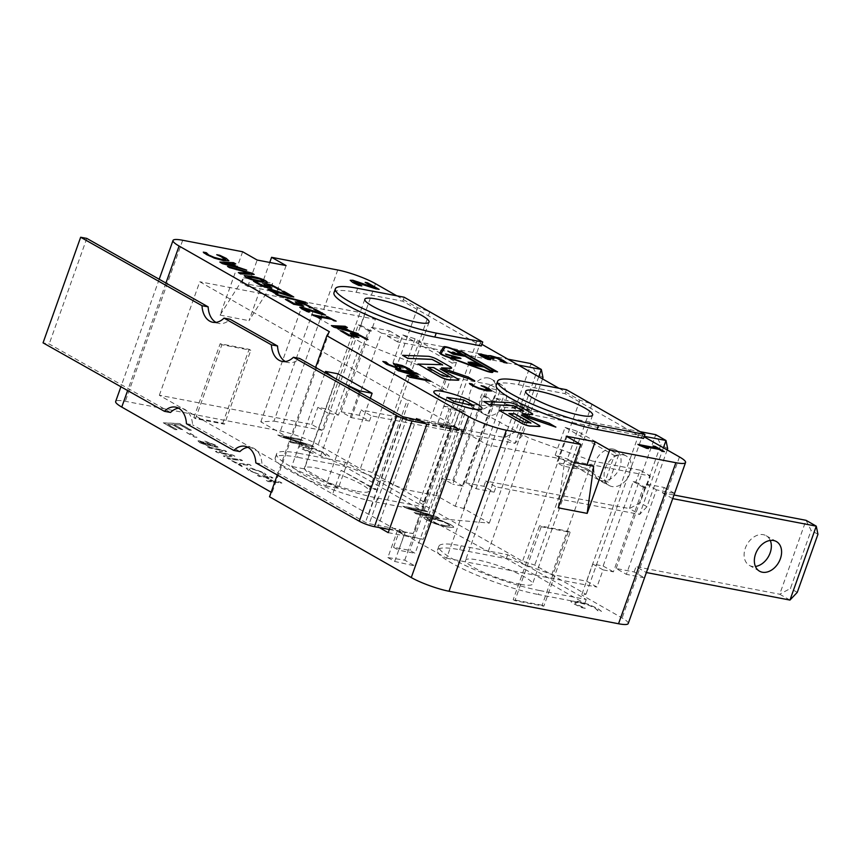 <?xml version="1.0" encoding="UTF-8"?>
<svg xmlns="http://www.w3.org/2000/svg" width="861" height="861" viewBox="0 0 861 861"><rect width="100%" height="100%" fill="white"/><g stroke="black" fill="none" stroke-linecap="round" stroke-linejoin="round"><path stroke-width="0.65" stroke-dasharray="4.3 3.23" d="M446.934 397.395L437.539 423.784L453.887 426.852L459.096 429.79L442.737 426.722L449.044 409.007L443.845 406.08L437.56 423.795L444.362 427.68L464.682 432.222L454.436 426.389L437.56 423.795L442.737 426.722M443.867 406.08L460.194 409.147L453.887 426.852M460.194 409.147L465.403 412.075L459.096 429.79M465.403 412.075L449.044 409.007M425.237 423.558L459.053 429.897L415.11 553.311L409.901 550.383L393.552 547.305L399.891 529.493L369.229 523.736L365.441 522.379L261.948 464.004A21.31 14.519 -79.4 0 0 251.111 447.408A21.31 14.519 -79.4 0 0 247.957 447.322M389.344 529.472L405.1 532.421L398.751 550.244L415.11 553.311M285.4 361.523A21.31 14.519 -79.4 0 0 288.381 362.589A21.31 14.519 -79.4 0 0 299.553 358.402M255.814 462.852L261.948 464.004M186.428 423.72L192.563 424.86A21.31 14.519 -79.4 0 0 181.725 408.275A21.31 14.519 -79.4 0 0 178.561 408.189M216.014 322.38A21.31 14.519 -79.4 0 0 218.985 323.445A21.31 14.519 -79.4 0 0 230.156 319.27M399.891 529.493L405.1 532.421M170.543 412.451L49.185 344.002L43.05 342.85M239.939 451.584L192.563 424.86M86.789 238.4L49.185 344.002M393.552 547.305L398.751 550.244M459.053 429.897L453.855 426.959L409.901 550.383M453.855 426.959L420.114 420.631M359.274 392.089L325.867 485.927A73.874 12.215 -160.4 0 1 305.246 475.735A73.874 12.215 -160.4 0 1 291.707 466.468L325.06 372.791M416.509 418.575L452.692 425.517L462.938 431.35L426.755 424.419M663.4 447.785L639.669 514.415L496.001 486.874L494.117 492.148L483.871 486.314L465.833 482.849L476.079 488.693L506.16 404.218L524.198 407.673L522.315 412.957L644.308 436.344M494.117 492.148L476.079 488.693M465.833 482.849L495.914 398.374L513.952 401.829L512.069 407.113L640.842 431.802M667.2 449.948L646.988 506.72L639.669 514.415L629.423 508.582L655.748 434.665L660.839 444.739L640.153 502.824L629.423 508.582L485.755 481.03L496.001 486.874M483.871 486.314L485.755 481.03M613.086 449.044A17.048 12.312 119.7 0 0 595.812 460.613A17.048 12.312 119.7 0 0 598.998 479.695A17.048 12.312 119.7 0 0 618.144 470.978A17.048 12.312 119.7 0 0 615.884 450.066A17.048 12.312 119.7 0 0 613.086 449.044M667.673 448.635L660.839 444.739M646.988 506.72L640.153 502.824M623.332 454.877A17.048 12.312 -60.3 0 1 626.13 455.91A17.048 12.312 -60.3 0 1 628.39 476.822A17.048 12.312 -60.3 0 1 609.244 485.529A17.048 12.312 -60.3 0 1 606.058 466.458A17.048 12.312 -60.3 0 1 623.332 454.877M522.315 412.957L512.069 407.113M524.198 407.673L513.952 401.829M506.16 404.218L495.914 398.374M646.385 572.543L644.394 577.806L634.148 571.962L616.121 568.508L626.367 574.352L656.448 489.866L674.475 493.331L672.699 498.627M644.394 577.806L626.367 574.352M616.121 568.508L646.202 484.033L664.229 487.487L662.357 492.772L673.991 495M789.957 600.074L779.711 594.23L806.025 520.313L811.116 530.398L790.441 588.472L779.711 594.23L636.031 566.689L646.277 572.522M634.148 571.962L636.031 566.689M770.261 540.45A17.048 12.312 119.7 0 0 766.172 535.725A17.048 12.312 119.7 0 0 763.363 534.692A17.048 12.312 119.7 0 0 746.089 546.272A17.048 12.312 119.7 0 0 749.285 565.343A17.048 12.312 119.7 0 0 755.441 566.452M817.95 534.294L811.116 530.398M797.264 592.368L790.441 588.472M672.602 498.605L662.357 492.772M674.475 493.331L664.229 487.487M656.448 489.866L646.202 484.033M325.867 485.927L338.265 488.305L370.316 398.32M338.265 488.305L304.116 468.847L337.953 373.803M304.116 468.847L291.707 466.468M277.285 474.96L315.567 367.443M379.335 527.589L377.968 526.814L416.046 419.867M538.738 376.731L515.007 443.361L371.328 415.82L369.455 421.094L359.209 415.26L341.171 411.795L351.417 417.639L381.498 333.164L399.536 336.619L397.653 341.903L518.161 364.999M369.455 421.094L351.417 417.639M341.171 411.795L371.252 327.32L389.29 330.775L387.407 336.059L507.915 359.166M542.538 378.894L522.326 435.666L515.007 443.361L504.761 437.528L531.086 363.611L536.177 373.685L515.491 431.77L504.761 437.528L361.082 409.976L371.328 415.82M359.209 415.26L361.082 409.976M488.424 377.99A17.048 12.312 119.7 0 0 471.139 389.559A17.048 12.312 119.7 0 0 474.336 408.641A17.048 12.312 119.7 0 0 493.471 399.924A17.048 12.312 119.7 0 0 491.222 379.012A17.048 12.312 119.7 0 0 488.424 377.99M543 377.581L536.177 373.685M522.326 435.666L515.491 431.77M498.67 383.823A17.048 12.312 -60.3 0 1 501.468 384.856A17.048 12.312 -60.3 0 1 503.717 405.768A17.048 12.312 -60.3 0 1 484.582 414.475A17.048 12.312 -60.3 0 1 481.396 395.403A17.048 12.312 -60.3 0 1 498.67 383.823M397.653 341.903L387.407 336.059M399.536 336.619L389.29 330.775M381.498 333.164L371.252 327.32M286.1 265.586L276.704 291.976L270.72 288.575L272.603 283.291L249.023 320.669L269.751 262.444M222.784 423.214L249.109 349.297L250.809 350.266L224.495 424.182L222.784 423.214L193.843 417.66L195.544 418.629L224.495 424.182M193.843 417.66L220.158 343.743L249.109 349.297M566.258 436.204L556.863 462.605L562.836 466.016L564.719 460.732L558.219 507.839M447.849 351.18L449.216 351.331M449.184 351.439L453.435 353.71M453.392 353.817L456.513 354.291M452.552 352.181L453.919 352.321M453.887 352.429L457.848 354.538M457.815 354.646L462.023 355.324M457.772 353.053L459.15 353.193M459.107 353.301L464.466 356.325M445.514 354.108L460.947 358.585M451.412 357.444L458.429 357.756M439.863 352.902L443.598 346.951A7.103 1.173 -160.4 0 1 448.301 347.51A7.103 1.173 -160.4 0 1 455.437 350.362L461.679 351.449M461.636 351.557L497.507 371.995M490.49 370.219L495.656 371.209M469.955 362.75L472.388 364.558L480.761 366.022M468.115 362.298L471.128 362.212L477.586 364.085L483.495 367.077M469.353 383.575L472.043 383.974M472.151 384.167L474.067 386.072L478.824 388.02M478.791 388.128L485.012 389.775L488.844 389.85M481.041 385.814L483.71 386.212M483.667 386.32L486.465 387.428M486.422 387.536L491.566 391.098M456.298 350.857L490.447 370.316M441.144 353.527L441.155 353.494A5.683 0.936 19.6 0 0 441.144 353.527A5.683 0.936 19.6 0 0 445.987 356.25L485.626 370.628A5.683 0.936 19.6 0 0 491.491 371.726A5.683 0.936 19.6 0 0 491.491 371.661M453.769 401.28L444.362 427.68M474.077 405.822L464.682 432.222M462.669 403.271L454.436 426.389M401.678 371.156L400.569 370.833M400.537 370.94L417.144 375.697M417.101 375.794L418.489 376.591M410.783 376.784L428.638 380.088M428.595 380.196L430.715 381.401M406.941 375.676L414.227 375.342M395.403 369.089L416.111 372.953M416.067 373.061L418.338 374.352M487.972 355.765L496.829 357.606L507.064 363.213M490.792 357.132L493.913 359.198M482.289 355.356L490.458 359.683M478.748 354.291L480.89 354.065L488.951 356.777M203.261 252.241L206.349 252.714M206.479 252.919L208.674 255.114L214.141 257.364M214.109 257.471L221.255 259.376L225.668 259.473M216.692 254.813L219.759 255.286M219.716 255.394L222.924 256.686M222.881 256.793L228.8 260.894M227.487 266.523L251.918 273.249L254.167 274.541M238.314 272.7L249.798 273.141M263.38 283.807L266.361 283.775L272.324 285.443L281.073 290.135M266.63 284.969L271.893 288.123M253.468 281.332L255.739 281.655M255.706 281.762L262.336 285.411M262.304 285.518L267.405 286.39M275.574 294.258L307.506 303.373M303.029 308.518L307 310.81M306.968 310.918L309.583 311.876M299.768 307.28L306.979 308.442M306.946 308.55L312.328 310.261M312.295 310.369L321.411 313.576M321.379 313.673L320.776 313.339M313.662 309.282L315.901 309.594M315.869 309.702L325.555 315.223M335.865 327.04L346.326 329.892M331.41 325.759L345.175 326.276M345.132 326.384L347.338 327.643M343.442 327.438L349.48 330.742M349.448 330.85L356.228 332.583M356.185 332.68L358.305 333.885M427.992 367.443L443.028 376.139L449.797 376.914M402.539 355.399L428.089 356.4A5.683 0.936 -160.4 0 1 436.807 359.295L450.368 367.023A5.683 0.936 -160.4 0 1 451.594 368.077M441.445 367.959L468.126 377.021M468.093 377.129L474.691 380.896M440.122 369.003L457.535 378.926A5.683 0.936 -160.4 0 1 458.762 379.992M417.908 364.16L442.629 365.01M491.297 370.811A7.103 1.173 -160.4 0 1 492.836 372.146M433.836 391.626A25.572 4.23 -160.4 0 1 442.543 391.497A25.572 4.23 -160.4 0 1 468.685 399.967A25.572 4.23 -160.4 0 1 482.02 408.781M509.109 413.667L524.145 422.364L530.914 423.149M521.239 415.239L538.652 425.162A5.683 0.936 -160.4 0 1 539.879 426.217M499.025 410.396L523.746 411.246M483.656 401.635L509.206 402.636A5.683 0.936 -160.4 0 1 517.924 405.531L531.485 413.258A5.683 0.936 -160.4 0 1 532.711 414.313M522.562 414.195L549.243 423.257M549.21 423.354L555.819 427.121M350.298 333.358L353.279 333.315L359.241 334.983L368.002 339.675M353.548 334.509L358.811 337.663M340.386 330.872L342.667 331.194M342.624 331.302L349.254 334.961M349.222 335.058L354.323 335.93M318.57 316.794L321.422 318.43M312.156 314.803L329.332 317.989M326.502 316.504L328.482 316.762M328.439 316.87L336.113 321.239M295.226 301.963L298.197 301.92L304.17 303.589L312.92 308.281M298.466 303.115L303.729 306.279M285.314 299.477L287.585 299.8M287.542 299.908L294.182 303.567M294.139 303.664L299.251 304.536M271.183 290.372L275.165 292.665M275.122 292.762L277.737 293.73M267.932 289.135L275.133 290.286M275.1 290.394L280.492 292.116M280.449 292.213L289.576 295.42M289.533 295.527L288.941 295.194M281.816 291.136L284.065 291.448M284.022 291.556L293.709 297.077M247.742 276.672L248.076 277.608L252.424 279.33L263.961 281.547L263.66 280.6M244.266 275.671L250.842 276.241C257.525 277.511 262.497 279.093 265.769 280.998L267.534 282.44M224.258 263.434L234.719 266.275M219.803 262.142L233.568 262.67M233.525 262.777L235.731 264.026M231.835 263.821L237.873 267.136M237.84 267.244L244.621 268.966M244.578 269.073L246.698 270.279M644.846 446.665L648.398 448.689M637.872 444.491L656.534 447.957M653.015 446.073L655.156 446.375M655.124 446.482L664.369 451.756M353.699 281.665L361.695 285.863M350.212 280.32L357.982 281.622M357.939 281.719L374.374 287.596M374.331 287.703L373.706 287.348M365.129 282.462L367.572 282.817M367.529 282.914L379.098 289.511M397.212 365.172L399.87 367.313M399.838 367.421L400.828 368.68M382.811 361.555L386.126 362.072M386.255 362.277L388.774 364.558L395.554 367.195C397.233 367.507 397.567 367.292 396.544 366.538M393.402 363.751L401.883 365.548L408.222 368.443L412.215 371.328M642.898 433.287L639.013 433.879L644.136 436.807M558.983 388.279L579.894 400.193L590.861 403.626M480.664 340.827L476.779 341.419L481.902 344.335M396.749 295.807L417.66 307.721L428.627 311.165M496.205 385.201A65.35 10.806 -160.4 0 1 518.494 384.738L564.999 393.66L643.565 438.432M333.971 292.74A65.35 10.806 -160.4 0 1 356.25 292.277L402.765 301.189L481.321 345.961M417.66 307.721L360.318 468.761L318.15 444.728A28.413 4.703 19.6 0 0 280.395 431.027L125.351 401.301A28.413 4.703 19.6 0 0 115.665 401.506M564.999 393.66L566.42 389.699M402.765 301.189L404.175 297.228M593.659 466.285L591.776 471.559L585.803 468.158L586.933 464.994M585.803 468.158L556.863 462.605M541.214 526.728L570.154 532.281L543.84 606.198L514.9 600.644L541.214 526.728L539.513 525.759L513.188 599.676L514.9 600.644M242.641 251.756L220.082 315.115L243.663 277.748L241.78 283.021L247.764 286.433L276.704 291.976M247.764 286.433L257.159 260.033M639.013 433.879L581.67 594.919L585.997 594.262L534.756 565.053L522.552 561.221L419.436 502.458L423.763 501.791L372.522 472.592L360.318 468.761M643.242 433.492L585.997 594.262M592.099 404.024L534.756 565.053M579.894 400.193L522.552 561.221M476.779 341.419L419.436 502.458M481.008 341.021L423.763 501.791M429.865 311.553L372.522 472.592M329.376 331.689L272.033 492.718L269.515 496.765M220.158 343.743L221.869 344.712L250.809 350.266M570.154 532.281L568.454 531.302L539.513 525.759M591.776 471.559L562.836 466.016M387.848 557.562L394.682 561.447L414.991 565.989L404.745 560.156L387.848 557.562L397.244 531.162L413.205 533.605L451.745 425.366M404.745 560.156L452.692 425.517M414.991 565.989L462.938 431.35M461.808 431.103L423.268 539.341L404.078 535.047L397.244 531.162M394.682 561.447L404.078 535.047M241.78 283.021L270.72 288.575M461.905 431.157L423.268 539.341M451.659 425.312L413.108 533.551L377.968 526.814M388.214 532.658L423.364 539.395M543.84 606.198L542.129 605.229L568.454 531.302M542.129 605.229L513.188 599.676M271.14 492.212L272.033 492.718M628.218 623.547A28.413 4.703 19.6 0 0 622.126 617.983L581.67 594.919M163.289 422.805L175.041 429.51L176.989 429.596L167.734 424.322L172.211 424.516L180.842 429.435L182.769 429.521L174.137 424.602L180.218 424.871L189.474 430.156L191.4 430.231L179.658 423.537L163.289 422.805L175.009 429.617L176.946 429.704L167.691 424.43L172.168 424.624L180.799 429.542L182.736 429.628L174.105 424.71L180.186 424.979L189.442 430.252L191.368 430.339L179.615 423.644L163.256 422.912M264.338 475.078L266.167 474.691L263.95 472.667L251.434 468.223L246.181 468.212L248.538 470.472L258.827 474.368L250.454 470.87L249.098 469.084L253.263 469.374L262.228 472.495L263.66 473.841L262.185 474.099L264.305 475.186L266.135 474.788L263.918 472.775L251.39 468.319L246.235 468.169L248.581 470.364L258.87 474.26L250.486 470.763L249.141 468.976L253.306 469.267L262.261 472.398L263.703 473.733L262.228 473.991L264.305 475.186M226.992 457.955L228.811 458.999L242.501 460.538L240.671 459.505L226.992 457.955L228.778 459.107L242.458 460.646L240.639 459.613L226.949 458.063M206.403 442.07L213.948 444.857C215.95 446.073 216.122 446.536 214.443 446.224L204.8 442.403L197.535 440.724L199.817 442.576L209.438 446.31L200.075 441.725L216.122 447.246L218.124 447.171L215.702 445.159L204.81 441.08L213.905 444.965C215.917 446.181 216.079 446.633 214.411 446.332L199.408 440.8L197.503 440.832L199.774 442.683L209.406 446.418L201.539 442.995L200.043 441.833L201.043 441.779L211.16 445.815L218.091 447.279L215.659 445.266L206.36 442.167M215.562 446.159L214.411 446.332L215.562 446.159M200.075 441.725L201.087 441.671L200.075 441.725M447.085 527.029L453.553 527.524C454.07 527.029 453.09 526.082 450.583 524.661L441.435 520.614L430.435 517.665L423.956 517.16C423.408 517.622 424.398 518.57 426.927 520.012L436.064 524.058L447.053 527.126L453.586 527.416C454.113 526.932 453.123 525.974 450.626 524.553L441.467 520.507L430.478 517.558L423.924 517.267C423.375 517.719 424.365 518.677 426.884 520.119L436.021 524.166L447.053 527.126M316.482 449.291L305.343 446.256L298.993 446.041C298.444 446.515 299.434 447.472 301.963 448.915L309.68 452.595L313.329 453.295L304.525 449.41L302.717 447.483L307.915 447.849L316.525 450.152L322.886 452.929L325.749 455.673L329.365 456.362L325.469 453.413L316.439 449.388L305.311 446.364L299.025 445.933C298.487 446.407 299.477 447.365 302.007 448.818L309.723 452.488L313.372 453.187L304.568 449.302L302.749 447.376L307.947 447.742L316.557 450.055L322.918 452.821L325.792 455.566L329.397 456.265L325.512 453.306L316.439 449.388M325.436 454.673L325.566 455.566L325.436 454.673M311.155 445.277L283.237 436.785L302.846 440.541L300.521 439.218L277.78 434.859L281.321 436.871L306.893 444.642L288.887 441.187L291.222 442.511L313.964 446.87L311.155 445.277L283.204 436.882L302.803 440.649L300.478 439.314L277.737 434.956L281.289 436.979L306.86 444.75L288.855 441.295L291.179 442.619L313.921 446.977L311.122 445.385M436.301 516.578L408.383 508.087L427.992 511.843L425.668 510.519L402.926 506.15L406.467 508.173L432.039 515.943L414.033 512.489L416.369 513.813L439.11 518.171L436.301 516.578L408.351 508.184L427.96 511.951L425.625 510.616L402.883 506.257L406.435 508.281L432.007 516.051L414.001 512.596L416.326 513.92L439.067 518.279L436.269 516.686M588.547 604.357L577.408 601.322L571.058 601.107C570.509 601.581 571.5 602.539 574.029 603.981L581.745 607.662L585.394 608.361L576.59 604.476L574.782 602.549L579.98 602.915L588.59 605.218L594.951 607.995L597.814 610.74L601.43 611.428L597.534 608.479L588.504 604.454L577.376 601.43L571.091 601C570.552 601.473 571.543 602.431 574.072 603.884L581.788 607.554L585.437 608.253L576.633 604.368L574.814 602.442L580.013 602.808L588.623 605.122L594.983 607.888L597.857 610.632L601.462 611.332L597.577 608.372L588.504 604.454M597.502 609.739L597.631 610.632L597.502 609.739M207.404 446.794L209.255 447.849L223.182 450.68L215.476 451.39L217.359 452.466L231.587 455.404L223.408 455.921L225.281 456.987L234.859 456.19L232.9 455.071L219.157 452.229L226.658 451.519L224.775 450.443L207.404 446.794L209.223 447.957L223.15 450.787L215.433 451.498L217.316 452.574L231.544 455.512L223.365 456.018L225.248 457.094L234.827 456.298L232.857 455.178L219.124 452.337L226.626 451.616L224.732 450.551L207.361 446.902M237.152 463.046L231.028 460.258L241.866 466.436L243.426 466.619L238.981 464.079L251.111 465.446L249.292 464.413L237.119 463.153L230.996 460.366L241.833 466.544L243.383 466.716L238.938 464.187L251.068 465.553L249.249 464.52L237.119 463.153M257.45 475.315L259.269 476.359L264.951 476.994L272.076 481.062L266.393 480.416L268.212 481.45L281.902 482.999L280.083 481.966L273.637 481.234L266.512 477.177L272.959 477.898L271.129 476.865L257.407 475.423L259.236 476.467L264.919 477.102L272.033 481.159L266.35 480.524L268.18 481.557L281.859 483.107L280.04 482.063L273.594 481.342L266.469 477.274L272.915 478.006L271.097 476.972L257.407 475.423M186.676 432.523L194.392 436.914L196.943 437.216L189.216 432.803L186.643 432.631L194.36 437.022L196.9 437.323L189.172 432.911L186.643 432.631M298.918 453.306A65.35 10.806 19.6 0 0 276.629 453.769A65.35 10.806 19.6 0 0 310.283 476.273A65.35 10.806 19.6 0 0 377.473 498.078L423.978 507L345.422 462.228L298.918 453.306L297.497 457.266A65.35 10.806 19.6 0 0 275.219 457.729A65.35 10.806 19.6 0 0 308.873 480.234A65.35 10.806 19.6 0 0 376.063 502.038L422.568 510.96L344.013 466.188L297.497 457.266M539.707 590.549L586.223 599.471L507.667 554.699L461.152 545.777A65.35 10.806 19.6 0 0 438.862 546.24A65.35 10.806 19.6 0 0 472.517 568.744A65.35 10.806 19.6 0 0 539.707 590.549L538.297 594.51L584.813 603.432L506.257 558.649L459.742 549.738A65.35 10.806 19.6 0 0 437.453 550.201A65.35 10.806 19.6 0 0 471.107 572.705A65.35 10.806 19.6 0 0 538.297 594.51M195.544 418.629L221.869 344.712M243.663 277.748L272.603 283.291M220.082 315.115L249.023 320.669M574.33 462.572L564.719 460.732M448.021 524.069L449.98 525.791L444.48 525.544L436.075 523.348L429.553 520.528L427.745 518.602L433.083 519.043C439.314 520.302 444.287 521.97 448.021 524.069M444.448 525.651L449.937 525.899L447.989 524.166C444.254 522.078 439.271 520.41 433.04 519.151L427.745 518.602L429.521 520.636L436.032 523.456L444.48 525.544M423.978 507L422.568 510.96M345.422 462.228L344.013 466.188M357.272 491.34A34.096 5.64 19.6 0 0 368.906 491.093A34.096 5.64 19.6 0 0 338.674 474.346A34.096 5.64 19.6 0 0 304.654 468.223A34.096 5.64 19.6 0 0 322.218 479.954A34.096 5.64 19.6 0 0 357.272 491.34M586.223 599.471L584.813 603.432M507.667 554.699L506.257 558.649M520.367 584.285A35.516 5.876 19.6 0 0 532.475 584.038A35.516 5.876 19.6 0 0 500.984 566.592A35.516 5.876 19.6 0 0 465.553 560.21A35.516 5.876 19.6 0 0 483.85 572.436A35.516 5.876 19.6 0 0 520.367 584.285M436.419 495.538L405.402 489.597L320.593 455.899L260.818 421.825L273.97 421.115L314.394 307.603L375.396 319.302L371.166 331.184L368.519 330.678L338.438 415.153L328.106 413.172L321.992 430.328L311.747 424.484L159.339 395.264L332.68 494.063L341.139 470.3L375.288 489.769L407.253 400.01L409.319 400.408L487.025 444.696L650.335 476.004L646.105 487.886L643.468 487.38L613.387 571.855L603.055 569.874L596.942 587.041L586.696 581.197L551.804 574.502L488.209 551.438L425.754 517.396L489.296 523.122L463.681 508.517L455.2 506.246L436.419 495.538L442.522 478.382L452.864 480.363L482.946 395.888L485.582 396.394L489.812 384.512L500.058 390.356L487.078 387.87L452.768 484.226L442.522 478.382M260.818 421.825L301.242 308.313L314.394 307.603M320.593 455.899L361.007 342.377L301.242 308.313M405.402 489.597L445.826 376.085L361.007 342.377M332.68 494.063L446.601 558.208L487.025 444.696M368.895 513.92L409.319 400.408M159.339 395.264L199.763 281.751L407.253 400.01M485.582 396.394L495.828 402.238L493.192 401.732L463.11 486.207L452.768 484.226M495.828 402.238L500.058 390.356M455.2 506.246L495.624 392.734L487.078 387.87M463.681 508.517L504.105 395.005L495.624 392.734M489.296 523.122L529.719 409.599L504.105 395.005M425.754 517.396L466.167 403.884L529.719 409.599M488.209 551.438L528.632 437.915L466.167 403.884M551.804 574.502L592.228 460.99L528.632 437.915M446.601 558.208L596.942 587.041M273.97 421.115L321.992 430.328M328.106 413.172L317.86 407.328L328.192 409.309L358.273 324.834L360.92 325.34L365.15 313.458L375.396 319.302M311.747 424.484L317.86 407.328M603.055 569.874L592.809 564.041L603.141 566.021L633.222 481.536L635.859 482.052L640.089 470.171L650.335 476.004M586.696 581.197L592.809 564.041M341.139 470.3L377.355 490.167L375.288 489.769M360.92 325.34L371.166 331.184M635.859 482.052L646.105 487.886M365.15 313.458L199.763 281.751M338.438 415.153L328.192 409.309M358.273 324.834L368.519 330.678M489.812 384.512L445.826 376.085M640.089 470.171L592.228 460.99M613.387 571.855L603.141 566.021M633.222 481.536L643.468 487.38M463.11 486.207L452.864 480.363M482.946 395.888L493.192 401.732M402.851 334.951L452.111 363.03L442.242 390.743L446.568 390.087L405.187 366.506L392.982 362.664L402.851 334.951L415.056 338.782L456.438 362.363L452.111 363.03M415.056 338.782L405.187 366.506M456.438 362.363L446.568 390.087M392.982 362.664L442.242 390.743M555.216 455.135L565.085 427.411L614.345 455.491L604.476 483.215L608.802 482.547L567.431 458.967L555.216 455.135L604.476 483.215M565.085 427.411L577.3 431.253L618.672 454.834L614.345 455.491M618.672 454.834L608.802 482.547M577.3 431.253L567.431 458.967M403.045 416.778L365.441 522.379M406.822 418.145L369.229 523.736M375.493 283.689L318.15 444.728M518.494 384.738L519.904 380.777M356.25 292.277L357.659 288.317M337.738 269.988L280.395 431.027M182.693 240.262L125.351 401.301M165.925 283.032L127.632 390.56M679.469 456.943L622.126 617.983M377.473 498.078L376.063 502.038M461.152 545.777L459.742 549.738M282.247 361.437L288.381 362.589M244.976 446.256L251.111 447.408M175.59 407.124L181.725 408.275M212.85 322.294L218.985 323.445M598.998 479.695L609.244 485.529M615.884 450.066L626.13 455.91M749.285 565.343L759.531 571.187M766.172 535.725L776.418 541.558M474.336 408.641L484.582 414.475M491.222 379.012L501.468 384.856M364.816 299.262L304.654 468.223M429.069 322.132L368.906 491.093M525.716 391.249L465.553 560.21M592.637 415.077L532.475 584.038M159.199 279.244L120.906 386.761M276.629 453.769L275.219 457.729M438.862 546.24L437.453 550.201"/><path stroke-width="1.29" d="M293.418 357.261L299.553 358.402L403.045 416.778L420.114 420.631L425.237 423.558L412.032 421.072A11.365 1.883 -160.4 0 1 396.91 415.626L293.418 357.261A21.31 14.519 100.6 0 1 282.247 361.437A21.31 14.519 100.6 0 1 271.409 344.841L277.543 345.993A21.31 14.519 -79.4 0 0 285.4 361.523M247.957 447.322A21.31 14.519 -79.4 0 0 239.939 451.584L233.805 450.443A21.31 14.519 100.6 0 1 244.976 446.256A21.31 14.519 100.6 0 1 255.814 462.852L359.317 521.228A11.365 1.883 19.6 0 0 374.427 526.674L389.344 529.472M178.561 408.189A21.31 14.519 -79.4 0 0 170.543 412.451L164.408 411.3A21.31 14.519 100.6 0 1 175.59 407.124A21.31 14.519 100.6 0 1 186.428 423.72L233.805 450.443M277.543 345.993L230.156 319.27L224.021 318.118A21.31 14.519 100.6 0 1 212.85 322.294A21.31 14.519 100.6 0 1 202.012 305.698L208.147 306.85A21.31 14.519 -79.4 0 0 216.014 322.38M202.012 305.698L80.654 237.249L43.05 342.85L164.408 411.3M80.654 237.249L86.789 238.4L208.147 306.85M271.409 344.841L224.021 318.118M325.06 372.791L325.555 371.425A73.874 12.215 19.6 0 0 339.083 380.702A73.874 12.215 19.6 0 0 359.704 390.894L359.274 392.089M416.046 419.867L416.509 418.575L420.114 420.631M425.237 423.558L426.755 424.419L388.214 532.658L379.335 527.589M667.2 449.948L667.673 448.635L665.994 440.498L655.748 434.665L640.842 431.802M644.308 436.344L665.994 440.498L663.4 447.785M672.699 498.627L816.271 526.157L789.957 600.074L797.264 592.368L817.95 534.294L816.271 526.157L806.025 520.313L673.991 495M755.441 566.452A17.048 12.312 119.7 0 0 768.421 556.636A17.048 12.312 119.7 0 0 770.261 540.45M789.957 600.074L646.385 572.543M773.608 540.536A17.048 12.312 -60.3 0 1 776.418 541.558A17.048 12.312 -60.3 0 1 778.667 562.47A17.048 12.312 -60.3 0 1 759.531 571.187A17.048 12.312 -60.3 0 1 756.335 552.105A17.048 12.312 -60.3 0 1 773.608 540.536M325.555 371.425L337.953 373.803L372.113 393.273L359.704 390.894M370.316 398.32L372.113 393.273M580.777 444.48L566.258 436.204L595.199 441.758L609.717 450.034L587.159 513.382L558.219 507.839L580.777 444.48L506.354 430.209A28.413 4.703 -160.4 0 1 468.599 416.509L411.267 577.548L269.515 496.765L277.285 474.96M315.567 367.443L326.857 335.725L329.376 331.689L179.099 246.031A28.413 4.703 -160.4 0 1 173.007 240.467A28.413 4.703 -160.4 0 1 182.693 240.262L242.641 251.756L257.159 260.033L286.1 265.586L271.581 257.31L337.738 269.988A28.413 4.703 -160.4 0 1 375.493 283.689L396.749 295.807M542.538 378.894L543 377.581L541.332 369.444L531.086 363.611L507.915 359.166M518.161 364.999L541.332 369.444L538.738 376.731M269.751 262.444L271.581 257.31M417.434 322.38A34.096 5.64 -160.4 0 1 382.381 311.004A34.096 5.64 -160.4 0 1 364.816 299.262A34.096 5.64 -160.4 0 1 398.837 305.386A34.096 5.64 -160.4 0 1 429.069 322.132A34.096 5.64 -160.4 0 1 417.434 322.38M580.529 415.336A35.516 5.876 -160.4 0 1 544.012 403.486A35.516 5.876 -160.4 0 1 525.716 391.249A35.516 5.876 -160.4 0 1 561.146 397.631A35.516 5.876 -160.4 0 1 592.637 415.077A35.516 5.876 -160.4 0 1 580.529 415.336M453.241 354.108L447.881 351.084L453.435 353.71L456.513 354.291L452.585 352.074L453.919 352.321L457.848 354.538L462.023 355.324L457.815 352.945L459.15 353.193L464.499 356.217L453.198 354.205L447.881 351.084M456.179 354.226L452.585 352.074M461.69 355.259L457.815 352.945M453.198 354.205L464.499 356.217M459.752 357.789L460.979 358.477L452.671 358.025L451.455 357.337L458.429 357.756L445.546 354L459.752 357.789M452.671 358.025L460.979 358.477M452.638 358.133L451.455 357.337M457.858 357.724L446.708 354.657M446.676 354.764L445.546 354M455.48 350.266L461.679 351.449L497.54 371.887L491.34 370.704A7.103 1.173 -160.4 0 1 492.858 372.092A7.103 1.173 -160.4 0 1 485.539 370.736L445.901 356.346A7.103 1.173 -160.4 0 1 439.842 352.945A7.103 1.173 -160.4 0 1 439.863 352.902L443.63 346.854A7.103 1.173 -160.4 0 1 448.344 347.403A7.103 1.173 -160.4 0 1 455.48 350.266M491.62 370.865L497.54 371.887M490.49 370.219L495.656 371.209L461.496 351.74L456.33 350.75L490.49 370.219M495.323 371.145L461.496 351.74M461.464 351.848L456.631 350.922M480.761 366.022L477.112 364.117L481.095 366.086L472.42 364.451L469.955 362.685M477.069 364.225L469.934 362.922M469.977 362.815L477.112 364.117M483.527 366.969L472.237 364.956L468.115 362.298L471.161 362.104L477.629 363.977L483.527 366.969L472.269 364.849L468.147 362.104M488.779 389.915L487.455 388.526L481.084 385.706L483.71 386.212L489.382 388.914L491.599 391.002L486.939 390.754L478.931 388.569L472.215 385.61L469.396 383.468L472.043 383.974L474.099 385.976L478.824 388.02L485.044 389.678L488.865 389.807M491.642 390.948L486.906 390.862L478.899 388.677L470.246 384.318M470.203 384.426L469.396 383.468M488.747 390.022L483.99 386.869M483.947 386.976L481.213 385.782M491.491 371.661A5.683 0.936 19.6 0 0 490.264 370.607L454.404 350.169A5.683 0.936 19.6 0 0 448.699 347.876A5.683 0.936 19.6 0 0 444.933 347.435L441.166 353.473M474.077 405.822L453.769 401.28L446.934 397.395L463.831 399.988L474.077 405.822M463.831 399.988L462.669 403.271M418.381 374.244L400.569 370.833L417.144 375.697L418.521 376.483L410.826 376.677L428.638 380.088L430.748 381.294L410.073 377.333L406.973 375.568L414.227 375.342L398.589 370.79L395.436 368.992L416.111 372.953L418.381 374.244L401.678 371.156M411.31 376.774L418.521 376.483M410.073 377.333L430.748 381.294M410.04 377.441L406.973 375.568M413.861 375.353L398.589 370.79M398.557 370.897L395.436 368.992M490.566 359.747L487.627 359.295L481.525 356.303L478.748 354.291L480.933 353.957L488.951 356.777L488.015 355.658L490.587 355.679L496.862 357.498L503.341 360.468L507.107 363.105L504.202 362.546L496.98 358.187L490.835 357.024L493.945 359.091L491.653 358.65L483.559 355.345L482.321 355.485L484.011 356.691L490.566 359.747L487.67 359.188L478.759 354.032M504.202 362.546L507.107 363.105M503.997 362.556L496.98 358.187M496.948 358.284L490.792 357.132M491.653 358.65L493.945 359.091M491.609 358.757L482.289 355.593M487.972 355.765L489.091 356.917M225.593 259.538L224.064 257.956L216.735 254.705L219.759 255.286L226.282 258.386L228.832 260.786L223.473 260.506L214.271 257.999L206.543 254.587L203.293 252.133L206.349 252.714L208.717 255.007L214.141 257.364L221.299 259.269L225.69 259.419M228.886 260.722L223.44 260.614L214.228 258.106L204.272 253.112M204.24 253.209L203.293 252.133M225.56 259.645L220.082 256.04M220.039 256.147L216.886 254.791M251.95 273.152L254.199 274.433L240.596 273.873L238.357 272.593L249.798 273.141L229.65 267.631L227.519 266.415L251.95 273.152M240.596 273.873L254.199 274.433M240.563 273.97L238.357 272.593M249.281 273.109L229.65 267.631M229.607 267.739L227.519 266.415M267.373 286.498L263.38 283.807L266.393 283.667L272.356 285.335L281.116 290.028L278.415 289.511L275.843 287.445L268.514 284.883L266.662 284.862L271.925 288.015L262.121 286.143L253.511 281.224L255.739 281.655L262.336 285.411L267.405 286.39L263.412 283.646M278.415 289.511L281.116 290.028M278.232 289.533L277.586 288.65M277.554 288.758L272.42 285.927M272.377 286.035L266.63 284.969M262.121 286.143L271.925 288.015M262.088 286.25L253.511 281.224M305.763 302.254L275.617 294.15L305.763 302.254M277.425 295.183L307.538 303.266M277.382 295.28L275.617 294.15M325.587 315.115L304.633 308.496L303.018 308.475L304.17 309.422L309.691 311.951L306.979 311.424L301.813 308.916L299.779 307.226L302.362 307.248L321.411 313.576L313.695 309.174L315.901 309.594L325.587 315.115L322.897 314.599M322.853 314.706L302.986 308.582M306.979 311.424L309.691 311.951M306.946 311.531L299.768 307.28M320.776 313.339L313.695 309.174M341.903 327.245L346.746 330.011L335.381 326.911L341.903 327.245L335.865 327.04M346.326 329.892L341.86 327.352M334.025 327.115L331.453 325.652L345.175 326.276L347.381 327.535L343.485 327.331L349.48 330.742L358.337 333.788L333.982 327.223L331.453 325.652M343.69 327.449L347.381 327.535M333.982 327.223L358.337 333.788M443.071 376.031L427.799 367.324L433.686 367.55L449.862 376.881L443.071 376.031M449.797 376.914L433.643 367.658L427.992 367.443M436.85 359.188L450.411 366.915A5.683 0.936 -160.4 0 1 451.627 368.034A5.683 0.936 -160.4 0 1 450.852 368.228L441.489 367.862L468.126 377.021L474.734 380.788L440.154 368.895L457.578 378.829A5.683 0.936 -160.4 0 1 458.795 379.938A5.683 0.936 -160.4 0 1 458.03 380.131L449.184 379.787A5.683 0.936 -160.4 0 1 440.466 376.892L417.951 364.063L442.382 364.687L432.071 359.328L408.006 358.391L402.582 355.302L428.121 356.303A5.683 0.936 -160.4 0 1 436.85 359.188M451.594 368.077A5.683 0.936 -160.4 0 1 451.584 368.142A5.683 0.936 -160.4 0 1 450.82 368.336L441.833 367.981M440.681 369.197L474.734 380.788M458.762 379.992A5.683 0.936 -160.4 0 1 458.762 380.045A5.683 0.936 -160.4 0 1 457.987 380.239L449.151 379.895A5.683 0.936 -160.4 0 1 440.434 377L417.951 364.063M442.629 365.01L432.028 359.435L408.006 358.391M407.963 358.499L402.582 355.302M485.658 370.531L446.02 356.142A5.683 0.936 -160.4 0 1 441.176 353.419A5.683 0.936 -160.4 0 1 441.198 353.387L444.965 347.338A5.683 0.936 -160.4 0 1 448.732 347.779A5.683 0.936 -160.4 0 1 454.447 350.061L490.307 370.499A5.683 0.936 -160.4 0 1 491.523 371.618A5.683 0.936 -160.4 0 1 485.658 370.531M492.836 372.146A7.103 1.173 -160.4 0 1 492.826 372.2A7.103 1.173 -160.4 0 1 485.496 370.833L445.858 356.454A7.103 1.173 -160.4 0 1 439.799 353.053A7.103 1.173 -160.4 0 1 439.82 353.01L439.831 352.988M442.576 391.389A25.572 4.23 -160.4 0 1 468.868 399.924A25.572 4.23 -160.4 0 1 482.042 408.727A25.572 4.23 -160.4 0 1 456.524 404.132A25.572 4.23 -160.4 0 1 433.858 391.572A25.572 4.23 -160.4 0 1 442.576 391.389M482.02 408.781A25.572 4.23 -160.4 0 1 481.999 408.835A25.572 4.23 -160.4 0 1 456.491 404.24A25.572 4.23 -160.4 0 1 433.815 391.669A25.572 4.23 -160.4 0 1 433.836 391.626L433.858 391.572M524.188 422.267L508.916 413.56L514.803 413.786L530.667 422.826L524.188 422.267M530.914 423.149L514.77 413.893L509.109 413.667M555.851 427.024L521.271 415.131L538.695 425.054A5.683 0.936 -160.4 0 1 539.912 426.173A5.683 0.936 -160.4 0 1 539.147 426.367L530.301 426.023A5.683 0.936 -160.4 0 1 521.583 423.128L499.068 410.288L523.499 410.923L513.188 405.563L489.123 404.627L483.699 401.527L509.238 402.528A5.683 0.936 -160.4 0 1 517.967 405.423L531.528 413.151A5.683 0.936 -160.4 0 1 532.744 414.27A5.683 0.936 -160.4 0 1 531.969 414.464L522.605 414.087L549.243 423.257L555.819 427.121L521.798 415.432M539.879 426.281L539.912 426.173A5.683 0.936 -160.4 0 1 539.879 426.281A5.683 0.936 -160.4 0 1 539.104 426.475L530.268 426.12A5.683 0.936 -160.4 0 1 521.551 423.235L499.068 410.288M523.746 411.246L513.145 405.671L489.123 404.627M489.08 404.735L483.699 401.527M532.711 414.313A5.683 0.936 -160.4 0 1 532.701 414.367A5.683 0.936 -160.4 0 1 531.937 414.561L522.95 414.216M359.285 334.875L368.034 339.568L365.344 339.051L362.761 336.985L355.442 334.423L353.591 334.402L358.854 337.566L349.049 335.682L340.429 330.764L342.667 331.194L349.254 334.961L354.323 335.93L350.341 333.132L359.285 334.875M365.344 339.051L368.034 339.568M365.15 339.073L364.515 338.19M364.472 338.298L359.338 335.478M359.306 335.575L353.548 334.509M349.049 335.682L358.854 337.566M349.006 335.79L340.429 330.764M354.291 336.038L350.298 333.358M336.145 321.131L331.356 319.14L318.602 316.697L321.454 318.322L319.722 317.989L313.824 315.632L312.188 314.695L329.332 317.989L326.545 316.396L336.145 321.131L334.208 320.766M334.165 320.873L331.356 319.14M331.313 319.248L318.904 316.859M319.722 317.989L321.454 318.322M319.679 318.086L313.824 315.632M313.781 315.729L312.188 314.695M328.988 317.924L326.545 316.396M299.208 304.643L295.226 301.963L298.24 301.813L304.202 303.481L312.963 308.173L310.261 307.657L307.678 305.59L300.36 303.029L298.509 303.007L303.772 306.172L293.967 304.288L285.346 299.38L287.585 299.8L294.182 303.567L299.251 304.536L295.258 301.791M310.261 307.657L312.963 308.173M310.068 307.678L309.433 306.807M309.39 306.903L304.256 304.084M304.224 304.191L298.466 303.115M293.967 304.288L303.772 306.172M293.935 304.396L285.346 299.38M293.752 296.97L272.797 290.34L271.183 290.329L272.334 291.276L277.855 293.795L269.977 290.77L267.943 289.081L270.515 289.102L289.576 295.42L281.859 291.029L284.065 291.448L293.752 296.97L291.05 296.453M291.018 296.561L271.14 290.437M275.143 293.278L277.855 293.795M275.1 293.386L267.932 289.135M288.941 295.194L281.859 291.029M263.961 281.547L263.66 280.6L259.344 278.889L247.742 276.672L248.076 277.608M259.376 278.781L263.692 280.492L264.004 281.439L258.806 280.643L252.467 279.222L248.119 277.5L247.785 276.564L259.344 278.889M263.66 280.6L264.004 281.439M248.119 277.5L247.742 276.672M265.812 280.89L267.567 282.386L260.948 281.859C254.243 280.589 249.27 279.007 245.998 277.102L244.276 275.617L250.885 276.133C257.568 277.403 262.54 278.986 265.812 280.89M267.534 282.44L260.905 281.967C254.21 280.697 249.227 279.115 245.966 277.199L244.266 275.671M230.296 263.627L235.139 266.393L223.774 263.294L230.296 263.627L224.258 263.434M234.719 266.275L230.253 263.735M222.418 263.509L219.846 262.045L233.568 262.67L235.763 263.929L231.878 263.714L237.873 267.136L246.73 270.171L222.375 263.617L219.846 262.045M232.083 263.832L235.763 263.929M222.375 263.617L246.73 270.171M664.401 451.648L658.74 449.216L644.889 446.558L648.441 448.581L646.546 448.226L639.691 445.406L637.904 444.384L656.534 447.957L653.047 445.976L655.156 446.375L664.401 451.648L662.292 451.239M662.26 451.347L658.74 449.216M658.697 449.324L645.18 446.73M646.546 448.226L648.441 448.581M646.514 448.323L643.178 446.515M643.135 446.622L639.691 445.406M639.648 445.514L637.904 444.384M656.2 447.892L653.047 445.976M379.141 289.404L355.335 281.622L353.699 281.612L355.238 282.86L361.814 285.927L358.886 285.368L352.795 282.376L350.223 280.266L352.87 280.266L374.374 287.596L365.172 282.354L367.572 282.817L379.141 289.404L376.214 288.844M376.182 288.952L353.699 281.665M358.886 285.368L361.814 285.927M358.854 285.475L352.762 282.483L350.212 280.32M373.706 287.348L365.172 282.354M412.258 371.22L408.803 370.564L406.048 367.981L398.783 365.15L397.728 365.742L400.871 368.573L398.245 368.486L386.589 364.085L382.844 361.448L386.126 362.072L388.806 364.451L395.586 367.087C397.276 367.399 397.61 367.184 396.577 366.431L393.412 363.686L401.926 365.441L408.254 368.336L412.258 371.22L408.803 370.564M408.598 370.574L406.005 368.077L398.751 365.247L397.685 365.839M397.212 365.118L397.728 365.742M400.882 368.562L398.202 368.594L386.546 364.192L382.844 361.448M397.136 367.109L393.402 363.751M397.104 367.152L396.544 366.538M644.136 436.807L679.469 456.943A28.413 4.703 -160.4 0 1 685.56 462.508A28.413 4.703 -160.4 0 1 675.874 462.712L609.717 450.034M590.861 403.626L642.898 433.287M481.902 344.335L558.983 388.279M428.627 311.165L480.664 340.827M468.599 416.509L326.857 335.725M644.975 434.471L643.565 438.432L597.05 429.51A65.35 10.806 -160.4 0 1 529.859 407.705A65.35 10.806 -160.4 0 1 496.205 385.201L497.615 381.24A65.35 10.806 -160.4 0 1 519.904 380.777L566.42 389.699L644.975 434.471L598.46 425.549A65.35 10.806 -160.4 0 1 531.269 403.744A65.35 10.806 -160.4 0 1 497.615 381.24M482.73 342L481.321 345.961L434.816 337.049A65.35 10.806 -160.4 0 1 367.625 315.244A65.35 10.806 -160.4 0 1 333.971 292.74L335.381 288.779A65.35 10.806 -160.4 0 1 357.659 288.317L404.175 297.228L482.73 342L436.226 333.089A65.35 10.806 -160.4 0 1 369.035 311.284A65.35 10.806 -160.4 0 1 335.381 288.779M587.159 513.382L593.659 466.285L574.33 462.572M586.933 464.994L595.199 441.758M411.267 577.548A28.413 4.703 19.6 0 0 449.011 591.249L618.532 623.751A28.413 4.703 19.6 0 0 628.218 623.547L685.56 462.508M120.906 386.761L115.665 401.506A28.413 4.703 19.6 0 0 121.756 407.07L271.14 492.212M412.032 421.072L374.427 526.674M396.91 415.626L359.317 521.228M597.05 429.51L598.46 425.549M434.816 337.049L436.226 333.089M506.354 430.209L449.011 591.249M675.874 462.712L618.532 623.751M179.099 246.031L165.925 283.032M121.756 407.07L127.632 390.56M173.007 240.467L159.199 279.244"/></g></svg>
